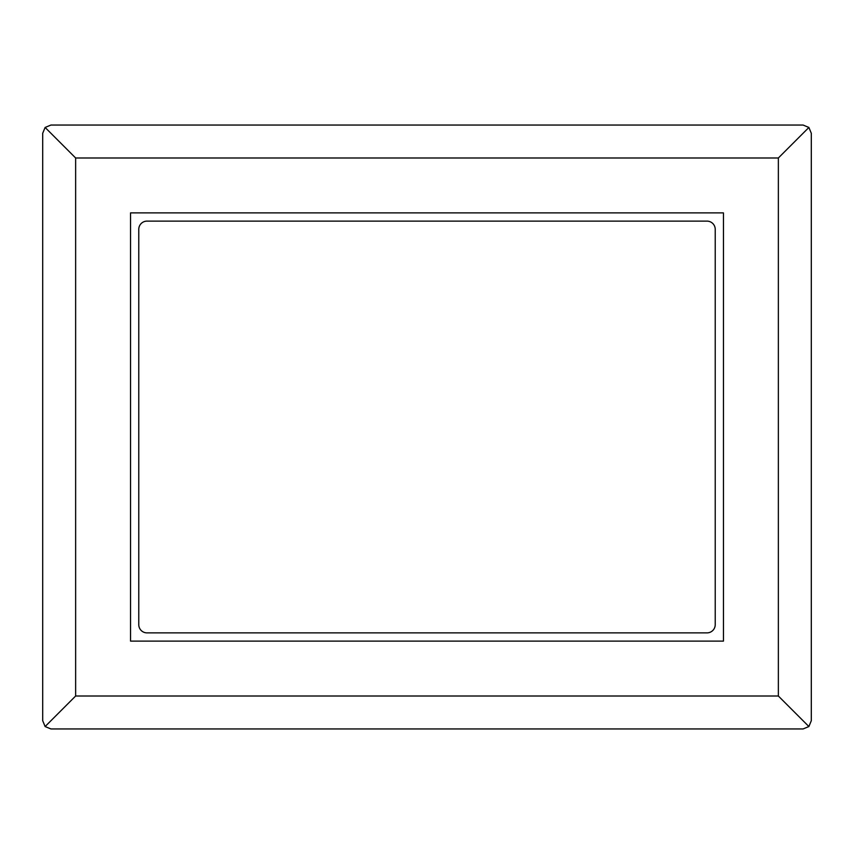 <?xml version="1.0" encoding="UTF-8"?>
<svg xmlns="http://www.w3.org/2000/svg" width="854" height="854" viewBox="0 0 854 854"><rect width="100%" height="100%" fill="white"/><g stroke="black" fill="none" stroke-linecap="round" stroke-linejoin="round"><path stroke-width="1.28" d="M147.005 632.878A8.23 8.23 0 0 1 138.775 624.637L138.775 229.363A8.23 8.23 0 0 1 147.005 221.122L706.995 221.122A8.23 8.23 0 0 1 715.225 229.363L715.225 624.637A8.23 8.23 0 0 1 706.995 632.878L147.005 632.878M130.545 212.892L723.455 212.892L723.455 641.108L130.545 641.108L130.545 212.892M778.357 696.01L75.643 696.01L75.643 157.99L778.357 157.99L778.357 696.01L808.887 726.54L803.07 728.953L50.93 728.953L45.113 726.54L42.7 720.712L42.7 133.288L45.113 127.459L75.643 157.99M75.643 696.01L45.113 726.54M778.357 157.99L808.887 127.459L811.3 133.288L811.3 720.712L808.887 726.54M45.113 127.459L50.93 125.047L803.07 125.047L808.887 127.459"/></g></svg>
